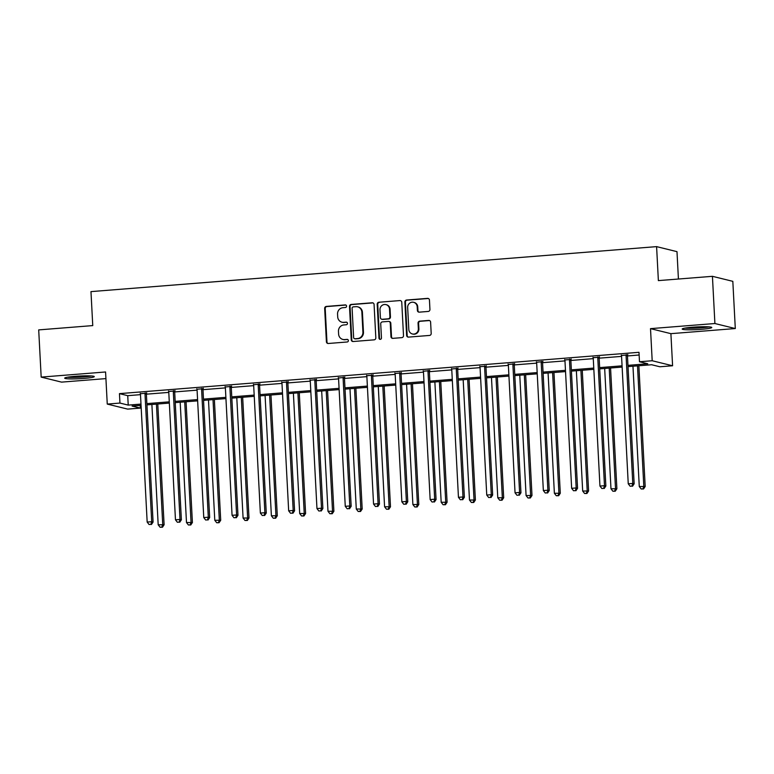 <?xml version="1.0" encoding="UTF-8"?>
<svg xmlns="http://www.w3.org/2000/svg" width="774" height="774" viewBox="0 0 774 774"><rect width="100%" height="100%" fill="white"/><g stroke="black" fill="none" stroke-linecap="round" stroke-linejoin="round"><path stroke-width="1.16" d="M346.578 306.117A1.306 1.248 -76.2 0 0 345.262 304.917L326.347 306.427A1.867 1.78 -76.2 0 0 324.664 308.42L326.405 341.779A1.867 1.78 -76.2 0 0 328.292 343.492L347.207 341.982A1.306 1.248 -76.2 0 0 347.449 339.418A1.306 1.248 -76.2 0 0 347.071 339.389L344.623 339.583A5.96 5.689 -76.2 0 1 338.615 334.107L338.47 331.33A5.96 5.689 -76.2 0 1 343.859 324.945L346.307 324.751A1.306 1.248 -76.2 0 0 346.549 322.187A1.306 1.248 -76.2 0 0 346.172 322.148L343.714 322.352A5.96 5.689 -76.2 0 1 337.706 316.866L337.561 314.089A5.96 5.689 -76.2 0 1 342.95 307.704L345.398 307.51A1.306 1.248 -76.2 0 0 346.578 306.117M345.91 305.053A1.306 1.248 -76.2 0 0 345.814 305.053L326.899 306.562A1.867 1.78 -76.2 0 0 325.215 308.555L326.957 341.914A1.867 1.78 -76.2 0 0 328.021 343.492M347.719 339.525A1.306 1.248 -76.2 0 0 347.623 339.525L344.623 339.583M346.81 322.284A1.306 1.248 -76.2 0 0 346.723 322.294L343.714 322.352M692.682 327.209A14.812 1.335 177 0 0 682.194 329.047A14.812 1.335 177 0 0 701.283 329.327A14.812 1.335 177 0 0 711.77 327.489A14.812 1.335 177 0 0 692.682 327.209M75.194 376.319A14.812 1.335 177 0 0 64.697 378.147A14.812 1.335 177 0 0 83.785 378.438A14.812 1.335 177 0 0 94.273 376.599A14.812 1.335 177 0 0 75.194 376.319M428.254 311.438A1.867 1.78 -76.2 0 0 429.938 309.445L429.454 300.08A1.867 1.78 -76.2 0 0 427.567 298.367L406.563 300.041A1.867 1.78 -76.2 0 0 404.879 302.034L406.621 335.394A1.867 1.78 -76.2 0 0 408.508 337.106L429.512 335.442A1.867 1.78 -76.2 0 0 431.195 333.439L430.605 322.139A1.867 1.78 -76.2 0 0 428.728 320.426L419.731 321.142A1.867 1.78 -76.2 0 0 418.047 323.135L418.347 328.747A4.983 4.76 -76.2 0 1 412.387 333.962A4.983 4.76 -76.2 0 1 408.817 329.501L407.666 307.539A4.983 4.76 -76.2 0 1 413.626 302.315A4.983 4.76 -76.2 0 1 417.196 306.785L417.389 310.442A1.867 1.78 -76.2 0 0 419.266 312.154L428.254 311.438M712.428 276.318L732.823 281.339L735.3 328.544L714.905 323.522L712.428 276.318L658.374 280.614L656.594 246.625L90.974 291.614L92.754 325.593L38.7 329.898L41.177 377.102L105.574 371.975L107.257 404.076L119.951 403.07L119.457 393.627L638.995 352.305L639.488 361.748L652.192 360.742L672.587 365.763L659.883 366.77L651.621 364.738L628.014 366.615M714.905 323.522L650.508 328.64L652.192 360.742M374.074 304.492A1.867 1.78 -76.2 0 0 372.197 302.779L351.183 304.443A1.867 1.78 -76.2 0 0 349.5 306.446L351.251 339.805A1.867 1.78 -76.2 0 0 353.128 341.518L374.142 339.844A1.867 1.78 -76.2 0 0 375.825 337.851L374.074 304.492M378.873 302.247L399.887 300.573A1.867 1.78 -76.2 0 1 401.764 302.286L403.506 335.645A1.867 1.78 -76.2 0 1 401.822 337.638L392.834 338.354A1.867 1.78 -76.2 0 1 390.957 336.642L390.251 323.116A1.867 1.78 -76.2 0 0 388.374 321.404L382.404 321.878A1.867 1.78 -76.2 0 0 380.721 323.871L381.456 337.957A1.306 1.248 -76.2 0 1 379.899 339.322A1.306 1.248 -76.2 0 1 378.97 338.151L377.19 304.24A1.867 1.78 -76.2 0 1 378.873 302.247L399.887 300.573M41.177 377.102L61.572 382.124L105.922 378.602M678.421 279.017L676.989 251.656L656.594 246.625M119.457 393.627L127.729 395.669L140.491 394.653M146.383 394.179L168.79 392.399M174.672 391.934L197.089 390.144M202.972 389.68L225.389 387.9M231.271 387.426L253.678 385.646M259.571 385.181L281.978 383.401M287.87 382.927L310.277 381.147M316.169 380.673L338.577 378.892M344.469 378.428L366.876 376.648M372.768 376.174L395.175 374.393M401.067 373.929L423.475 372.139M429.367 371.675L451.774 369.895M457.666 369.421L480.074 367.64M485.966 367.176L508.373 365.396M514.265 364.922L536.672 363.141M542.564 362.667L564.972 360.887M571.202 359.001L570.96 359.746A1.896 1.809 -76.2 0 0 570.864 360.461L593.271 358.643M599.163 358.168L621.57 356.388M627.801 354.502L627.55 355.247A1.896 1.809 -76.2 0 0 627.462 355.963L639.14 354.995M146.567 393.221L140.365 393.714M174.866 390.976L168.664 391.47M203.165 388.722L196.964 389.216M231.465 386.468L225.263 386.961M259.764 384.223L253.562 384.717M288.063 381.969L281.862 382.462M316.363 379.715L310.161 380.208M344.662 377.47L338.461 377.964M372.962 375.216L366.76 375.709M401.261 372.971L395.05 373.465M429.551 370.717L423.349 371.21M457.85 368.463L451.648 368.956M486.149 366.218L479.948 366.712M514.449 363.964L508.247 364.457M542.748 361.71L536.546 362.203M571.048 359.465L564.846 359.958M599.347 357.211L593.145 357.704M627.646 354.966L621.445 355.459M650.508 328.64L670.903 333.662L735.3 328.544M670.903 333.662L672.587 365.763M140.21 405.412L140.346 408.091L127.652 409.107L107.257 404.076M627.956 365.357L647.761 363.79L639.488 361.748M119.951 403.07L128.223 405.102L140.984 404.086M146.876 403.622L169.283 401.841M175.176 401.367L197.583 399.587M203.465 399.123L225.882 397.343M231.765 396.868L254.182 395.088M260.064 394.614L282.481 392.834M288.363 392.37L310.78 390.589M316.663 390.115L339.07 388.335M344.962 387.871L367.369 386.081M373.262 385.616L395.669 383.836M401.561 383.362L423.968 381.582M429.86 381.118L452.268 379.337M458.16 378.863L480.567 377.083M486.459 376.619L508.866 374.829M514.758 374.364L537.166 372.584M543.058 372.11L565.465 370.33M571.357 369.866L593.764 368.076M599.656 367.611L622.064 365.831M141.052 405.344L132.083 406.06L140.346 408.091M622.132 367.079L599.715 368.859M593.832 369.333L571.425 371.114M565.533 371.588L543.125 373.368M537.233 373.832L514.826 375.613M508.934 376.087L486.527 377.867M480.635 378.331L458.227 380.121M452.335 380.585L429.928 382.366M424.036 382.84L401.629 384.62M395.737 385.084L373.329 386.865M367.437 387.339L345.03 389.119M339.138 389.583L316.73 391.373M310.838 391.838L288.431 393.618M282.539 394.092L260.132 395.872M254.24 396.336L231.832 398.126M225.94 398.591L203.533 400.371M197.651 400.845L175.234 402.625M169.351 403.09L146.934 404.87M127.729 395.669L128.223 405.102M341.982 322.207L342.534 322.342A5.96 5.689 -76.2 0 0 344.266 322.487M342.882 339.447L343.433 339.583A5.96 5.689 -76.2 0 0 345.175 339.718M373.01 302.915A1.867 1.78 -76.2 0 0 372.749 302.915L351.735 304.579A1.867 1.78 -76.2 0 0 350.051 306.581L351.802 339.941A1.867 1.78 -76.2 0 0 352.867 341.518M353.283 306.881A1.306 1.248 -76.2 0 0 352.102 308.284L353.631 337.561A1.306 1.248 -76.2 0 0 354.947 338.76L357.53 338.557A5.96 5.689 -76.2 0 0 362.919 332.172L361.874 312.154A5.96 5.689 -76.2 0 0 355.856 306.678L353.283 306.881M354.569 338.731L355.121 338.867A1.306 1.248 -76.2 0 0 355.498 338.896L354.947 338.76M357.598 306.823L358.149 306.959A5.96 5.689 -76.2 0 1 362.416 312.29L363.47 332.307A5.96 5.689 -76.2 0 1 358.081 338.693L355.498 338.896M388.916 321.442L389.467 321.578A1.867 1.78 -76.2 0 1 390.802 323.251L391.509 336.777A1.867 1.78 -76.2 0 0 392.573 338.354M379.424 302.382A1.867 1.78 -76.2 0 0 377.741 304.376L379.521 338.296A1.306 1.248 -76.2 0 0 380.189 339.36M389.516 309.078A4.983 4.76 -76.2 0 0 385.945 304.617A4.983 4.76 -76.2 0 0 379.986 309.832L380.392 317.572A1.867 1.78 -76.2 0 0 382.269 319.285L388.229 318.811A1.867 1.78 -76.2 0 0 389.912 316.818L389.516 309.078L390.067 309.213A4.983 4.76 -76.2 0 0 386.497 304.753L385.945 304.617M381.727 319.236L382.279 319.372A1.867 1.78 -76.2 0 0 382.82 319.42L382.269 319.285M390.067 309.213L390.464 316.953A1.867 1.78 -76.2 0 1 388.78 318.946L382.82 319.42M413.626 302.315L414.177 302.45A4.983 4.76 -76.2 0 1 417.747 306.92L417.941 310.577A1.867 1.78 -76.2 0 0 419.005 312.154M412.387 333.962L412.939 334.097A4.983 4.76 -76.2 0 0 418.898 328.882L418.347 328.747M429.541 320.562A1.867 1.78 -76.2 0 0 429.28 320.562L420.282 321.278A1.867 1.78 -76.2 0 0 418.599 323.271L418.898 328.882M428.38 298.503A1.867 1.78 -76.2 0 0 428.119 298.503L407.114 300.177A1.867 1.78 -76.2 0 0 405.431 302.17L407.172 335.529A1.867 1.78 -76.2 0 0 408.246 337.106M151.888 404.483L158.186 524.791L164.107 524.772L157.78 404.009M161.911 527.094L160.092 527.239L162.463 527.229L161.911 527.094L162.724 524.424L156.425 404.115M160.092 527.239L158.186 524.791M164.107 524.772L162.463 527.229M145.193 392.882L145.096 393.173A1.896 1.809 -76.2 0 0 144.999 393.879L151.704 521.715L147.166 522.073L140.471 394.247A1.896 1.809 -76.2 0 0 140.297 393.55L140.181 393.279M146.712 392.757L146.47 393.511A1.896 1.809 -76.2 0 0 146.383 394.227L153.078 522.053L151.704 521.715L150.882 524.375L149.072 524.52L150.882 524.375M151.433 524.511L153.078 522.053M147.166 522.073L149.072 524.52M90.335 375.903A12.819 1.161 -3 0 1 70.666 377.17A12.819 1.161 -3 0 1 68.547 377.044M67.299 377.248A14.716 1.335 177 0 0 69.37 377.364A14.716 1.335 177 0 0 91.593 375.98M707.833 326.792A12.819 1.161 -3 0 1 700.625 327.673A12.819 1.161 -3 0 1 686.035 327.934M684.796 328.137A14.716 1.335 177 0 0 701.176 327.808A14.716 1.335 177 0 0 709.09 326.87M180.187 402.228L186.486 522.537L192.407 522.518L186.07 401.764M190.21 524.84L188.392 524.985L190.762 524.975L190.21 524.84L191.023 522.179L184.715 401.87M188.392 524.985L186.486 522.537M192.407 522.518L190.762 524.975M208.487 399.984L214.785 520.283L220.706 520.263L214.369 399.51M218.51 522.595L216.691 522.74L219.052 522.731L218.51 522.595L219.323 519.925L213.014 399.616M216.691 522.74L214.785 520.283M220.706 520.263L219.052 522.731M173.492 390.628L173.395 390.918A1.896 1.809 -76.2 0 0 173.299 391.634L180.003 519.46L175.466 519.818L168.761 391.992A1.896 1.809 -76.2 0 0 168.597 391.296L168.48 391.034M175.011 390.512L174.769 391.257A1.896 1.809 -76.2 0 0 174.682 391.973L181.377 519.799L180.003 519.46L179.181 522.121L177.372 522.266L179.181 522.121M179.732 522.256L181.377 519.799M175.466 519.818L177.372 522.266M201.782 388.384L201.695 388.664A1.896 1.809 -76.2 0 0 201.598 389.38L208.303 517.206L203.765 517.574L197.06 389.748A1.896 1.809 -76.2 0 0 196.896 389.051L196.77 388.78M203.31 388.258L203.069 389.003A1.896 1.809 -76.2 0 0 202.982 389.719L209.677 517.554L208.303 517.206L207.48 519.876L205.661 520.022L207.48 519.876M208.032 520.012L209.677 517.554M203.765 517.574L205.661 520.022M236.786 397.73L243.084 518.038L248.996 518.019L242.668 397.256M246.8 520.341L244.99 520.486L247.351 520.476L246.8 520.341L247.622 517.68L241.314 397.372M244.99 520.486L243.084 518.038M248.996 518.019L247.351 520.476M265.085 395.475L271.384 515.784L277.295 515.765L270.968 395.011M275.099 518.087L273.29 518.232L275.65 518.222L275.099 518.087L275.921 515.426L269.613 395.117M273.29 518.232L271.384 515.784M277.295 515.765L275.65 518.222M293.385 393.231L299.683 513.539L305.595 513.51L299.267 392.757M303.398 515.842L301.589 515.987L303.95 515.977L303.398 515.842L304.221 513.172L297.913 392.863M301.589 515.987L299.683 513.539M305.595 513.51L303.95 515.977M230.081 386.129L229.994 386.419A1.896 1.809 -76.2 0 0 229.897 387.135L236.602 514.962L232.065 515.32L225.36 387.493A1.896 1.809 -76.2 0 0 225.195 386.797L225.07 386.526M231.61 386.013L231.368 386.758A1.896 1.809 -76.2 0 0 231.281 387.474L237.976 515.3L236.602 514.962L235.78 517.622L233.961 517.767L235.78 517.622M236.331 517.758L237.976 515.3M232.065 515.32L233.961 517.767M258.381 383.885L258.293 384.165A1.896 1.809 -76.2 0 0 258.197 384.881L264.892 512.707L260.364 513.065L253.659 385.239A1.896 1.809 -76.2 0 0 253.495 384.552L253.369 384.281M259.909 383.759L259.667 384.504A1.896 1.809 -76.2 0 0 259.571 385.22L266.275 513.046L264.892 512.707L264.079 515.378L262.26 515.513L264.079 515.378M264.631 515.513L266.275 513.046M260.364 513.065L262.26 515.513M286.68 381.63L286.593 381.911A1.896 1.809 -76.2 0 0 286.496 382.627L293.191 510.463L288.663 510.821L281.959 382.995A1.896 1.809 -76.2 0 0 281.794 382.298L281.668 382.027M288.209 381.505L287.967 382.259A1.896 1.809 -76.2 0 0 287.87 382.966L294.575 510.801L293.191 510.463L292.378 513.123L290.56 513.268L292.378 513.123M292.93 513.259L294.575 510.801M288.663 510.821L290.56 513.268M321.674 390.976L327.983 511.285L333.894 511.266L327.566 390.512M331.698 513.588L329.888 513.733L332.249 513.723L331.698 513.588L332.52 510.927L326.212 390.618M329.888 513.733L327.983 511.285M333.894 511.266L332.249 513.723M314.979 379.376L314.892 379.666A1.896 1.809 -76.2 0 0 314.795 380.382L321.491 508.208L316.963 508.566L310.258 380.74A1.896 1.809 -76.2 0 0 310.093 380.044L309.968 379.782M316.508 379.26L316.266 380.005A1.896 1.809 -76.2 0 0 316.169 380.721L322.874 508.547L321.491 508.208L320.678 510.869L318.859 511.014L320.678 510.869M321.229 511.004L322.874 508.547M316.963 508.566L318.859 511.014M349.974 388.722L356.282 509.031L362.193 509.011L355.866 388.258M359.997 511.333L358.188 511.479L360.549 511.479L359.997 511.333L360.819 508.673L354.511 388.364M358.188 511.479L356.282 509.031M362.193 509.011L360.549 511.479M343.279 377.132L343.192 377.412A1.896 1.809 -76.2 0 0 343.095 378.128L349.79 505.954L345.262 506.322L338.557 378.486A1.896 1.809 -76.2 0 0 338.393 377.799L338.267 377.528M344.807 377.006L344.565 377.751A1.896 1.809 -76.2 0 0 344.469 378.467L351.173 506.293L349.79 505.954L348.977 508.624L347.158 508.77L348.977 508.624M349.529 508.76L351.173 506.293M345.262 506.322L347.158 508.77M378.273 386.478L384.581 506.786L390.493 506.767L384.165 386.003M388.296 509.089L386.487 509.234L388.848 509.224L388.296 509.089L389.119 506.419L382.811 386.12M386.487 509.234L384.581 506.786M390.493 506.767L388.848 509.224M371.578 374.877L371.491 375.167A1.896 1.809 -76.2 0 0 371.394 375.883L378.089 503.71L373.552 504.067L366.857 376.241A1.896 1.809 -76.2 0 0 366.692 375.545L366.566 375.274M373.107 374.761L372.865 375.506A1.896 1.809 -76.2 0 0 372.768 376.222L379.473 504.048L378.089 503.71L377.277 506.37L375.458 506.515L377.277 506.37M377.828 506.506L379.473 504.048M373.552 504.067L375.458 506.515M406.573 384.223L412.881 504.532L418.792 504.513L412.465 383.759M416.596 506.835L414.787 506.98L417.147 506.97L416.596 506.835L417.418 504.174L411.11 383.865M414.787 506.98L412.881 504.532M418.792 504.513L417.147 506.97M399.877 372.623L399.781 372.913A1.896 1.809 -76.2 0 0 399.694 373.629L406.389 501.455L401.851 501.813L395.156 373.987A1.896 1.809 -76.2 0 0 394.992 373.291L394.866 373.029M401.406 372.507L401.164 373.252A1.896 1.809 -76.2 0 0 401.067 373.968L407.772 501.794L406.389 501.455L405.576 504.116L403.757 504.261L405.576 504.116M406.127 504.261L407.772 501.794M401.851 501.813L403.757 504.261M434.872 381.979L441.18 502.278L447.091 502.258L440.764 381.505M444.895 504.59L443.086 504.735L445.447 504.725L444.895 504.59L445.718 501.92L439.409 381.611M443.086 504.735L441.18 502.278M447.091 502.258L445.447 504.725M428.177 370.378L428.08 370.659A1.896 1.809 -76.2 0 0 427.993 371.375L434.688 499.201L430.151 499.569L423.455 371.743A1.896 1.809 -76.2 0 0 423.291 371.046L423.165 370.775M429.705 370.253L429.464 370.998A1.896 1.809 -76.2 0 0 429.367 371.714L436.072 499.549L434.688 499.201L433.875 501.871L432.056 502.016L433.875 501.871M434.427 502.007L436.072 499.549M430.151 499.569L432.056 502.016M463.171 379.724L469.479 500.033L475.391 500.014L469.063 379.26M473.195 502.336L471.385 502.481L473.746 502.471L473.195 502.336L474.017 499.675L467.709 379.366M471.385 502.481L469.479 500.033M475.391 500.014L473.746 502.471M456.476 368.124L456.379 368.414A1.896 1.809 -76.2 0 0 456.292 369.13L462.987 496.956L458.45 497.314L451.755 369.488A1.896 1.809 -76.2 0 0 451.59 368.792L451.465 368.521M458.005 368.008L457.763 368.753A1.896 1.809 -76.2 0 0 457.666 369.469L464.371 497.295L462.987 496.956L462.165 499.617L460.356 499.762L462.165 499.617M462.717 499.752L464.371 497.295M458.45 497.314L460.356 499.762M491.471 377.47L497.779 497.779L503.69 497.759L497.363 377.006M501.494 500.081L499.675 500.227L502.045 500.217L501.494 500.081L502.316 497.421L496.008 377.112M499.675 500.227L497.779 497.779M503.69 497.759L502.045 500.217M484.776 365.879L484.679 366.16A1.896 1.809 -76.2 0 0 484.592 366.876L491.287 494.702L486.749 495.06L480.054 367.234A1.896 1.809 -76.2 0 0 479.88 366.547L479.764 366.276M486.304 365.754L486.062 366.499A1.896 1.809 -76.2 0 0 485.966 367.215L492.661 495.041L491.287 494.702L490.464 497.372L488.655 497.518L490.464 497.372M491.016 497.508L492.661 495.041M486.749 495.06L488.655 497.518M519.77 375.226L526.078 495.534L531.99 495.505L525.662 374.751M529.793 497.837L527.974 497.982L530.345 497.972L529.793 497.837L530.606 495.167L524.308 374.858M527.974 497.982L526.078 495.534M531.99 495.505L530.345 497.972M513.075 363.625L512.978 363.906A1.896 1.809 -76.2 0 0 512.891 364.622L519.586 492.458L515.049 492.815L508.354 364.989A1.896 1.809 -76.2 0 0 508.179 364.293L508.063 364.022M514.604 363.499L514.362 364.254A1.896 1.809 -76.2 0 0 514.265 364.97L520.96 492.796L519.586 492.458L518.764 495.118L516.955 495.263L518.764 495.118M519.315 495.254L520.96 492.796M515.049 492.815L516.955 495.263M548.069 372.971L554.378 493.28L560.289 493.261L553.961 372.507M558.093 495.583L556.274 495.728L558.644 495.718L558.093 495.583L558.905 492.922L552.607 372.613M556.274 495.728L554.378 493.28M560.289 493.261L558.644 495.718M541.374 361.371L541.278 361.661A1.896 1.809 -76.2 0 0 541.181 362.377L547.886 490.203L543.348 490.561L536.653 362.735A1.896 1.809 -76.2 0 0 536.479 362.038L536.363 361.777M542.903 361.255L542.661 362A1.896 1.809 -76.2 0 0 542.564 362.716L549.259 490.542L547.886 490.203L547.063 492.864L545.254 493.009L547.063 492.864M547.615 492.999L549.259 490.542M543.348 490.561L545.254 493.009M576.369 370.717L582.677 491.026L588.588 491.006L582.261 370.253M586.392 493.338L584.573 493.473L586.944 493.473L586.392 493.338L587.205 490.668L580.906 370.359M584.573 493.473L582.677 491.026M588.588 491.006L586.944 493.473M569.674 359.126L569.577 359.407A1.896 1.809 -76.2 0 0 569.48 360.123L576.185 487.949L571.647 488.317L564.952 360.481A1.896 1.809 -76.2 0 0 564.778 359.794L564.662 359.523M569.48 360.123L570.864 360.461L577.559 488.288L576.185 487.949L575.363 490.619L573.553 490.764L575.363 490.619M575.914 490.755L577.559 488.288M571.647 488.317L573.553 490.764M604.668 368.472L610.976 488.781L616.888 488.762L610.56 367.998M614.691 491.084L612.873 491.229L615.243 491.219L614.691 491.084L615.504 488.413L609.206 368.114M612.873 491.229L610.976 488.781M616.888 488.762L615.243 491.219M597.973 356.872L597.876 357.162A1.896 1.809 -76.2 0 0 597.78 357.878L604.484 485.704L599.947 486.062L593.252 358.236A1.896 1.809 -76.2 0 0 593.077 357.54L592.961 357.269M599.502 356.756L599.26 357.501A1.896 1.809 -76.2 0 0 599.163 358.217L605.858 486.043L604.484 485.704L603.662 488.365L601.853 488.51L603.662 488.365M604.213 488.5L605.858 486.043M599.947 486.062L601.853 488.51M632.968 366.218L639.276 486.527L645.187 486.507L638.86 365.754M642.991 488.829L641.172 488.974L643.542 488.965L642.991 488.829L643.804 486.169L637.505 365.86M641.172 488.974L639.276 486.527M645.187 486.507L643.542 488.965M626.272 354.618L626.176 354.908A1.896 1.809 -76.2 0 0 626.079 355.624L632.784 483.45L628.246 483.808L621.551 355.982A1.896 1.809 -76.2 0 0 621.377 355.285L621.261 355.024M626.079 355.624L627.462 355.963L634.158 483.789L632.784 483.45L631.961 486.12L630.152 486.256L631.961 486.12M632.513 486.256L634.158 483.789M628.246 483.808L630.152 486.256M345.814 305.053L345.262 304.917M347.623 339.525L347.071 339.389M346.723 322.294L346.172 322.148M326.957 341.914L326.405 341.779M325.215 308.555L324.664 308.42M326.899 306.562L326.347 306.427M351.802 339.941L351.251 339.805M350.051 306.581L349.5 306.446M351.735 304.579L351.183 304.443M372.749 302.915L372.197 302.779M358.081 338.693L357.53 338.557M363.47 332.307L362.919 332.172M362.416 312.29L361.874 312.154M391.509 336.777L390.957 336.642M390.802 323.251L390.251 323.116M379.521 338.296L378.97 338.151M377.741 304.376L377.19 304.24M388.78 318.946L388.229 318.811M390.464 316.953L389.912 316.818M417.941 310.577L417.389 310.442M417.747 306.92L417.196 306.785M418.599 323.271L418.047 323.135M420.282 321.278L419.731 321.142M429.28 320.562L428.728 320.426M407.172 335.529L406.621 335.394M405.431 302.17L404.879 302.034M407.114 300.177L406.563 300.041M428.119 298.503L427.567 298.367M145.096 393.173L146.47 393.511M144.999 393.879L146.383 394.227M173.395 390.918L174.769 391.257M173.299 391.634L174.682 391.973M201.695 388.664L203.069 389.003M201.598 389.38L202.982 389.719M229.994 386.419L231.368 386.758M229.897 387.135L231.281 387.474M258.293 384.165L259.667 384.504M258.197 384.881L259.571 385.22M286.593 381.911L287.967 382.259M286.496 382.627L287.87 382.966M314.892 379.666L316.266 380.005M314.795 380.382L316.169 380.721M343.192 377.412L344.565 377.751M343.095 378.128L344.469 378.467M371.491 375.167L372.865 375.506M371.394 375.883L372.768 376.222M399.781 372.913L401.164 373.252M399.694 373.629L401.067 373.968M428.08 370.659L429.464 370.998M427.993 371.375L429.367 371.714M456.379 368.414L457.763 368.753M456.292 369.13L457.666 369.469M484.679 366.16L486.062 366.499M484.592 366.876L485.966 367.215M512.978 363.906L514.362 364.254M512.891 364.622L514.265 364.97M541.278 361.661L542.661 362M541.181 362.377L542.564 362.716M569.577 359.407L570.96 359.746M597.876 357.162L599.26 357.501M597.78 357.878L599.163 358.217M626.176 354.908L627.55 355.247"/></g></svg>
